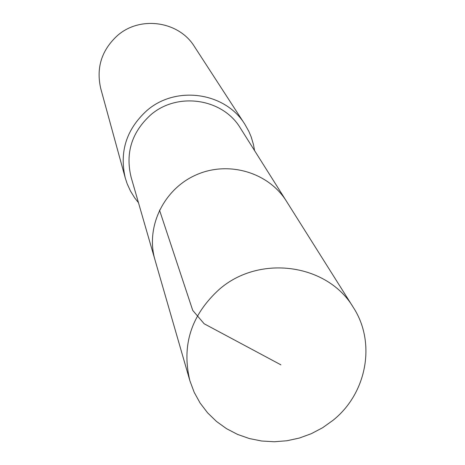 <?xml version="1.0" encoding="UTF-8"?>
<svg xmlns="http://www.w3.org/2000/svg" width="465" height="465" viewBox="0 0 465 465"><rect width="100%" height="100%" fill="white"/><g stroke="black" fill="none" stroke-linecap="round" stroke-linejoin="round"><path stroke-width="0.7" d="M353.342 307.452L286.376 201.124C268.375 172.178 228.042 160.413 195.794 175.049C163.418 189.394 145.382 227.344 155.025 260.034L131.101 177.194C125.271 153.037 131.711 132.351 150.428 115.134C177.113 91.529 222.758 98.289 240.422 128.16L286.376 201.118C268.375 172.178 228.042 160.413 195.794 175.049C163.418 189.394 145.382 227.344 155.025 260.034L189.889 380.759C181.379 345.402 191.191 314.927 219.323 289.317C259.464 254.204 327.581 263.754 353.342 307.452C376.295 342.664 366.85 393.367 333.016 420.308L322.658 427.713L311.381 433.659L299.408 438.036L286.975 440.75L274.321 441.75L261.702 441.018L249.368 438.553L237.563 434.415L226.519 428.672L216.469 421.435L207.611 412.844L200.13 403.074L194.178 392.303L189.889 380.759M138.46 202.676L134.722 197.916L130.479 191.051L127.137 183.704L125.259 177.944C119.273 151.741 126.41 129.346 146.673 110.746C175.689 85.095 225.217 92.105 244.869 124.295L248.827 131.339L251.187 136.913L253.489 144.65L254.558 150.608M125.259 177.944L100.748 88.571C96.011 67.867 101.562 50.214 117.395 35.619C140.058 15.485 178.874 21.105 194.428 46.558L244.869 124.295M159.489 210.07L192.737 310.399L204.164 323.774L280.918 364.845"/></g></svg>
